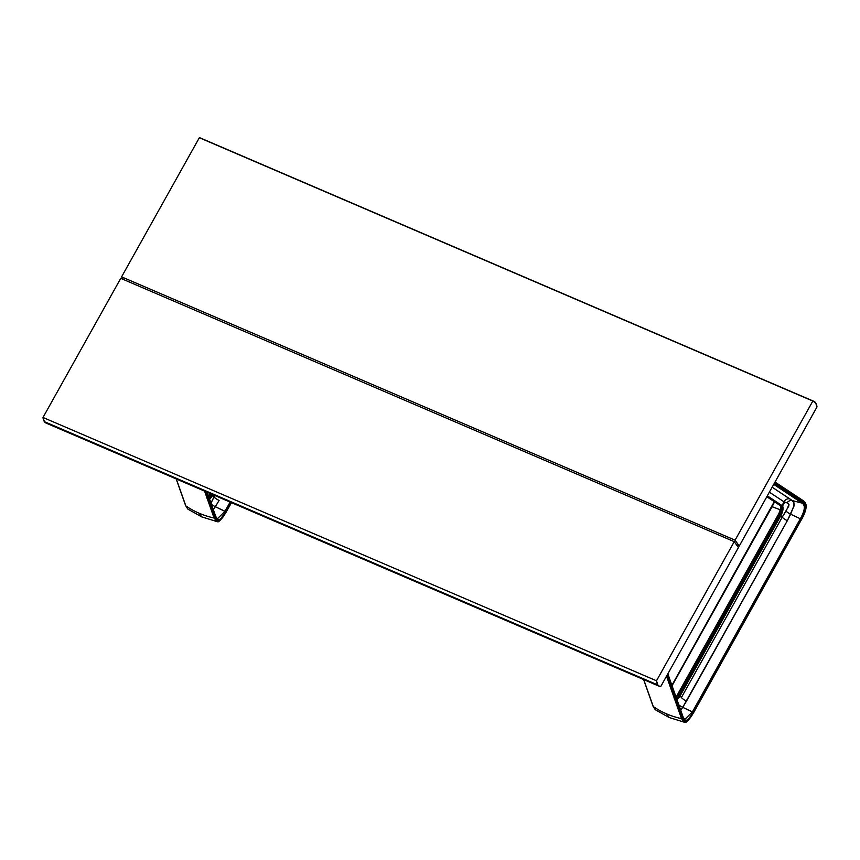 <?xml version="1.0" encoding="UTF-8"?>
<svg xmlns="http://www.w3.org/2000/svg" width="860" height="860" viewBox="0 0 860 860"><rect width="100%" height="100%" fill="white"/><g stroke="black" fill="none" stroke-linecap="round" stroke-linejoin="round"><path stroke-width="1.29" d="M47.171 423.356L44.397 421.658L43 417.465L120.755 278.35L734.246 541.66L738.417 547.551L660.663 686.678L738.417 547.551L734.246 541.66L656.492 680.787L43 417.465L120.755 278.35L734.246 541.66L656.492 680.787L43 417.465A20.952 8.665 113.2 0 0 44.397 421.658A20.952 8.665 113.2 0 0 46.096 423.088L659.577 686.398A20.952 8.665 -66.8 0 1 657.879 684.979L44.397 421.658L660.663 686.678A20.952 8.665 -66.8 0 1 659.577 686.398M656.492 680.787L657.879 684.979A20.952 8.665 -66.8 0 1 656.492 680.787M813.904 401.33L200.423 138.008A20.952 8.665 113.2 0 0 199.337 137.729L812.829 401.05A20.952 8.665 -66.8 0 1 813.904 401.33A20.952 8.665 -66.8 0 1 815.602 402.76L815.602 402.76A20.952 8.665 -66.8 0 1 817 406.941L815.602 402.76L812.829 401.05L735.074 540.177L121.582 276.856L199.337 137.729L812.829 401.05L735.074 540.177L739.245 546.068L817 406.941L739.245 546.068L736.536 544.907L739.245 546.068L735.074 540.177L121.582 276.856L199.337 137.729L200.143 137.912M123.464 279.511L121.582 276.856L123.464 279.511M215.441 515.979A0.699 0.581 160.5 0 1 215.58 516.731L206.862 492.092L215.58 516.731A0.699 0.581 -19.5 0 0 215.656 516.247L217.279 518.892L224.987 511.27L230.125 502.068L224.987 511.27L215.301 506.69L213.033 510.195L215.301 506.69A5.235 1.161 29.1 0 1 211.42 504.261A5.235 1.161 -150.9 0 0 215.301 506.69L219.106 500.445A5.235 1.172 29.2 0 1 213.979 496.908L210.743 503.648L214.774 495.489L213.979 496.908L212.7 495.231L213.979 496.908A5.235 1.172 29.2 0 0 219.106 500.445L215.301 506.69L225.675 511.743L220.665 518.902L218.73 519.999L217.01 519.332L215.58 516.731L214.935 517.709L205.69 491.587L214.935 517.709L217.698 521.16L220.085 520.354L222.74 517.451L230.899 502.401L225.675 511.743L224.987 511.27L217.247 518.86M208.948 496.08L210.345 493.586L208.948 496.08A5.235 1.172 29.2 0 0 208.991 496.102M208.786 496.844A6.987 2.892 113.2 0 0 210.732 494.199L211.936 494.726L210.732 494.199A6.987 2.892 113.2 0 1 206.755 498.037M212.141 494.349L211.936 494.726A6.987 2.892 -66.8 0 1 209.206 498.026A6.987 2.892 -66.8 0 0 211.936 494.726L212.99 494.715L212.7 495.231L212.141 494.349M185.642 505.336A0.699 0.581 -19.5 0 0 185.835 505.895L176.311 478.977L185.835 505.895A88.161 73.261 -19.5 0 0 199.133 513.226A88.161 73.261 -19.5 0 0 214.108 518.032A0.699 0.581 -19.5 0 0 214.935 517.709A0.699 0.581 160.5 0 1 214.108 518.032L217.021 521.601M185.835 505.895A88.161 73.261 -19.5 0 0 199.133 513.226A88.161 73.261 -19.5 0 0 214.108 518.032L204.572 491.103L214.108 518.032L216.956 521.59L201.756 516.892L199.133 513.226L201.756 516.892L187.813 509.077L185.835 505.895A0.699 0.581 160.5 0 1 185.642 505.648L176.182 478.923M231.394 502.616L226.019 512.227L225.675 511.743C220.859 520.332 217.494 521.998 215.58 516.731L214.935 517.709C217.042 523.364 220.74 521.536 226.019 512.227L231.394 502.616M209.539 498.961A7.654 3.171 113.2 0 0 212.7 495.231A7.654 3.171 113.2 0 1 209.539 498.961M775.01 482.084L803.294 500.767A88.161 80.055 -56.6 0 0 801.284 499.391L775.01 482.084M674.175 698.653A6.987 2.892 113.2 0 0 678.142 694.826L778.956 514.441A6.987 2.892 113.2 0 0 780.385 505.82A6.987 2.892 113.2 0 0 780.009 505.443L781.213 505.97A6.987 2.892 -66.8 0 1 781.589 506.336L780.385 505.82A6.987 2.892 113.2 0 0 780.009 505.443L766.819 496.736L779.913 505.4A0.699 0.634 -56.6 0 0 780.009 505.443A0.699 0.634 123.4 0 1 779.913 505.4A0.699 0.634 -56.6 0 1 779.837 505.336M766.819 496.736L781.213 505.97A6.987 2.892 -66.8 0 1 781.589 506.336A6.987 2.892 -66.8 0 1 780.17 514.957L780.934 515.473A7.654 3.171 113.2 0 0 782.492 506.013A7.654 3.171 113.2 0 0 782.084 505.605L783.997 501.821L784.868 502.089L782.492 506.013L784.868 502.089L787.061 502.81A5.235 4.752 123.2 0 1 792.232 500.574L789.878 498.918A5.235 4.752 -56.6 0 0 783.997 501.821L787.728 503.111L788.996 504.627L786.094 511.141A5.235 1.183 -150.7 0 0 790.652 514.205L794.135 505.153L793.834 502.541L792.232 500.574A5.235 4.752 -56.8 0 0 787.061 502.81L788.824 504.186L788.856 505.992L782.213 517.15A5.235 1.172 -150.8 0 0 787.341 520.687L686.527 701.072A5.235 1.172 29.2 0 1 681.399 697.535L782.213 517.15A5.235 1.172 -150.8 0 0 787.341 520.687L790.652 514.205A5.235 1.183 29.3 0 1 786.094 511.141L782.213 517.15L780.934 515.473A7.654 3.171 113.2 0 0 782.492 506.013A7.654 3.171 113.2 0 0 782.084 505.605L767.313 495.854L782.084 505.605A0.699 0.634 123.4 0 1 781.213 505.97A0.699 0.634 -56.6 0 0 782.084 505.605L783.997 501.821L769.378 492.167L783.997 501.821A5.235 4.752 -56.6 0 1 789.878 498.918L772.14 487.201L792.232 500.574L802.154 503.143C805.519 505.368 804.917 510.571 800.337 518.774L692.408 711.886L693.096 712.37L688.495 719.121L685.818 720.637L684.431 719.96L683.001 717.358L682.346 718.337L667.08 675.186L683.937 721.142L685.828 721.787L687.505 720.981L693.439 712.854L801.025 519.257L805.207 509.152L804.745 504.68L802.95 502.735L803.476 501.595L805.422 503.756L806.057 506.68L805.347 510.915L802.875 516.903L693.096 712.37L747.061 615.814L746.372 615.33L747.061 615.814L801.025 519.257L800.337 518.774L801.025 519.257C805.82 510.625 806.465 505.11 802.95 502.735A0.699 0.634 123.4 0 1 802.154 503.143A0.699 0.634 -56.6 0 0 802.95 502.735L774.107 483.685L802.95 502.735L803.476 501.595A0.699 0.634 -56.6 0 0 803.294 500.767A88.161 80.055 -56.6 0 0 801.273 499.391M803.487 500.907L803.294 500.767A0.699 0.634 123.4 0 1 803.476 501.595L774.72 482.6L803.476 501.595C807.26 504.261 806.562 510.302 801.37 519.741L693.439 712.854C688.161 722.163 684.463 723.991 682.346 718.337A0.699 0.581 160.5 0 1 681.529 718.659L666.511 676.218L681.529 718.659A0.699 0.581 -19.5 0 0 682.346 718.337L683.001 717.358A0.699 0.581 -19.5 0 0 683.076 716.875A0.699 0.581 160.5 0 1 683.001 717.358L667.693 674.1L683.001 717.358C684.915 722.615 688.279 720.959 693.096 712.37L682.722 707.318L680.443 710.822L682.722 707.318A5.235 1.161 29.1 0 1 678.83 704.888A5.235 1.161 -150.9 0 0 682.722 707.318L686.527 701.072A5.235 1.172 29.2 0 1 681.399 697.535L680.12 695.858L681.399 697.535L782.213 517.15L780.934 515.473L778.537 514.366L728.216 604.537M772.13 506.669L672.058 685.721L771.786 506.626L780.299 509.786L772.13 506.669L774.548 501.853M779.45 512.56L676.368 696.707L779.45 512.56M778.558 514.452L778.956 514.441A6.987 2.892 113.2 0 0 780.385 505.82L781.589 506.336A6.987 2.892 -66.8 0 1 780.17 514.957L679.357 695.342L677.723 694.751L728.549 604.634L677.809 694.729M728.151 604.644L778.956 514.441L780.17 514.957L729.764 605.15L730.527 605.666L780.934 515.473L679.357 695.342A6.987 2.892 -66.8 0 1 676.626 698.642A6.987 2.892 -66.8 0 0 679.357 695.342L680.12 695.858L730.527 605.666L680.12 695.858L678.142 694.826A6.987 2.892 113.2 0 1 676.207 697.46M780.504 505.873A7.654 3.171 -66.8 0 1 779.364 512.818M774.333 501.713L772.387 505.669M772.925 504.659L774.451 501.444M717.842 603.268L671.939 685.409M771.807 506.712L717.907 603.161M653.052 705.963A0.699 0.581 -19.5 0 0 653.256 706.522L643.721 679.593L653.256 706.522A88.161 73.261 -19.5 0 0 666.543 713.854A88.161 73.261 -19.5 0 0 681.529 718.659L684.431 722.228M682.851 716.606A0.699 0.581 160.5 0 1 683.076 716.875L684.7 719.508L692.408 711.886L682.722 707.318L787.341 520.687L793.974 506.11L793.92 502.767L792.232 500.574L802.154 503.143L773.731 484.373L802.154 503.143C805.863 505.11 805.25 510.324 800.337 518.774L692.408 711.886L684.657 719.487M801.305 519.859L693.461 712.94C684.184 727.227 685.011 720.82 684.377 722.217L669.166 717.519L666.543 713.854L669.166 717.519L655.234 709.704L653.256 706.522A0.699 0.581 160.5 0 1 653.062 706.275L643.603 679.54M653.256 706.522A88.161 73.261 -19.5 0 0 666.543 713.854A88.161 73.261 -19.5 0 0 681.529 718.659L684.377 722.217M790.652 514.205L800.337 518.774L790.652 514.205M676.96 699.588A7.654 3.171 113.2 0 0 680.12 695.858A7.654 3.171 113.2 0 1 676.96 699.588M210.56 493.672L208.657 496.489M231.458 502.648L226.04 512.323C216.763 526.61 217.591 520.192 216.956 521.59M187.813 509.077L185.642 505.648M215.656 516.247L207.152 492.21M775.021 482.051L801.284 499.391M779.913 505.4C781.084 506.465 780.633 509.453 778.537 514.366L676.078 697.105M774.279 501.67L671.907 685.323M803.476 500.896C806.164 502.724 808.636 506.744 801.391 519.827M655.234 709.704L653.062 706.275M683.076 716.875L667.844 673.832"/></g></svg>
